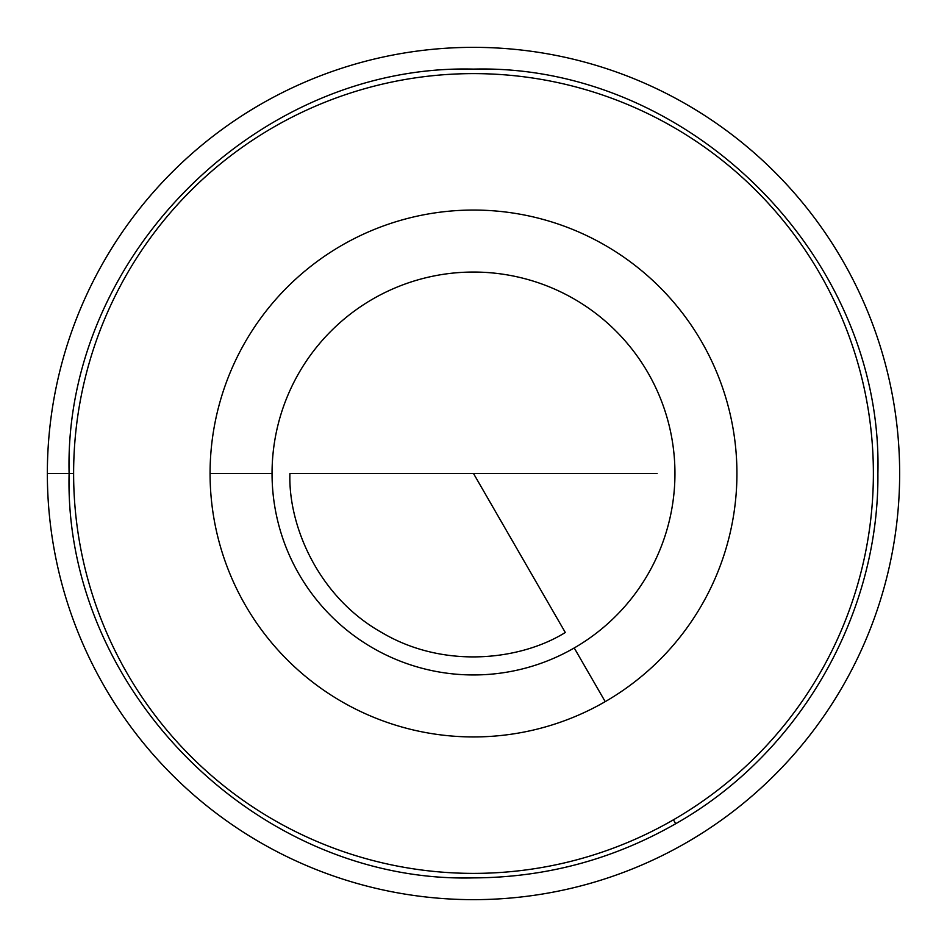 <?xml version="1.0" encoding="UTF-8"?>
<svg xmlns="http://www.w3.org/2000/svg" width="947" height="947" viewBox="0 0 947 947"><rect width="100%" height="100%" fill="white"/><g stroke="black" fill="none" stroke-linecap="round" stroke-linejoin="round"><path stroke-width="1.42" d="M473.5 47.35A426.15 426.15 0 0 1 899.65 473.5A426.15 426.15 0 0 1 473.5 899.65A426.15 426.15 0 0 1 47.35 473.5A426.15 426.15 0 0 1 473.5 47.35M877.893 473.5C883.468 257.406 689.594 63.532 473.5 69.107C257.406 63.532 63.532 257.406 69.107 473.5C63.532 689.594 257.406 883.468 473.5 877.893C545.65 877.561 613.052 859.509 675.696 823.724C799.114 753.942 879.183 615.266 877.893 473.5M73.617 473.5A399.883 399.883 0 0 1 859.758 370.005A399.883 399.883 0 0 1 673.447 819.806A399.883 399.883 0 0 1 73.617 473.5L47.35 473.5M473.5 272.049A201.451 201.451 0 0 0 272.049 473.5A201.451 201.451 0 0 0 574.225 647.961A201.451 201.451 0 0 0 473.5 272.049M473.5 210.056A263.444 263.444 0 0 0 341.784 701.644A263.444 263.444 0 0 0 605.216 701.644A263.444 263.444 0 0 0 473.5 210.056M473.5 473.5L565.3 632.489C521.099 660.059 444.19 669.659 381.7 632.489C318.287 596.965 288.137 525.561 289.912 473.5L657.088 473.5M673.447 819.806L675.696 823.724M210.056 473.5L272.049 473.5M574.225 647.961L605.216 701.644"/></g></svg>
